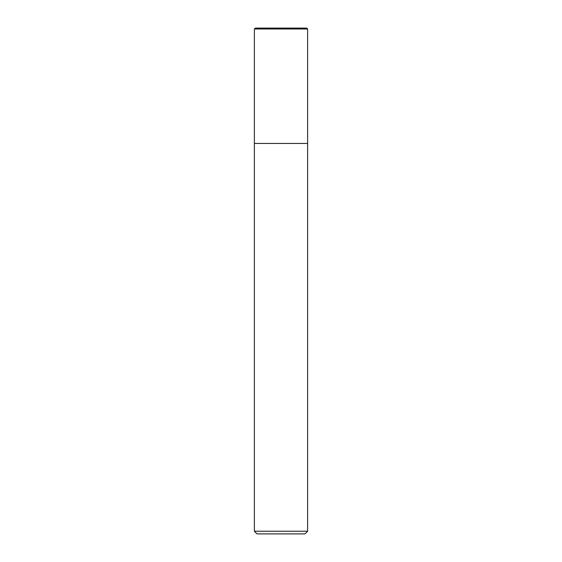 <?xml version="1.0" encoding="UTF-8"?>
<svg xmlns="http://www.w3.org/2000/svg" width="562" height="562" viewBox="0 0 562 562"><rect width="100%" height="100%" fill="white"/><g stroke="black" fill="none" stroke-linecap="round" stroke-linejoin="round"><path stroke-width="0.84" d="M254.382 531.238L257.038 533.9L304.962 533.9L307.618 531.238L254.382 531.238L254.382 143.458L307.618 143.458L307.618 28.985L306.733 28.1L255.267 28.1L254.382 28.985L254.382 143.458L307.618 143.458L307.618 531.238M254.382 28.985L307.618 28.985L306.733 28.1M307.618 143.458L307.618 28.985"/></g></svg>
